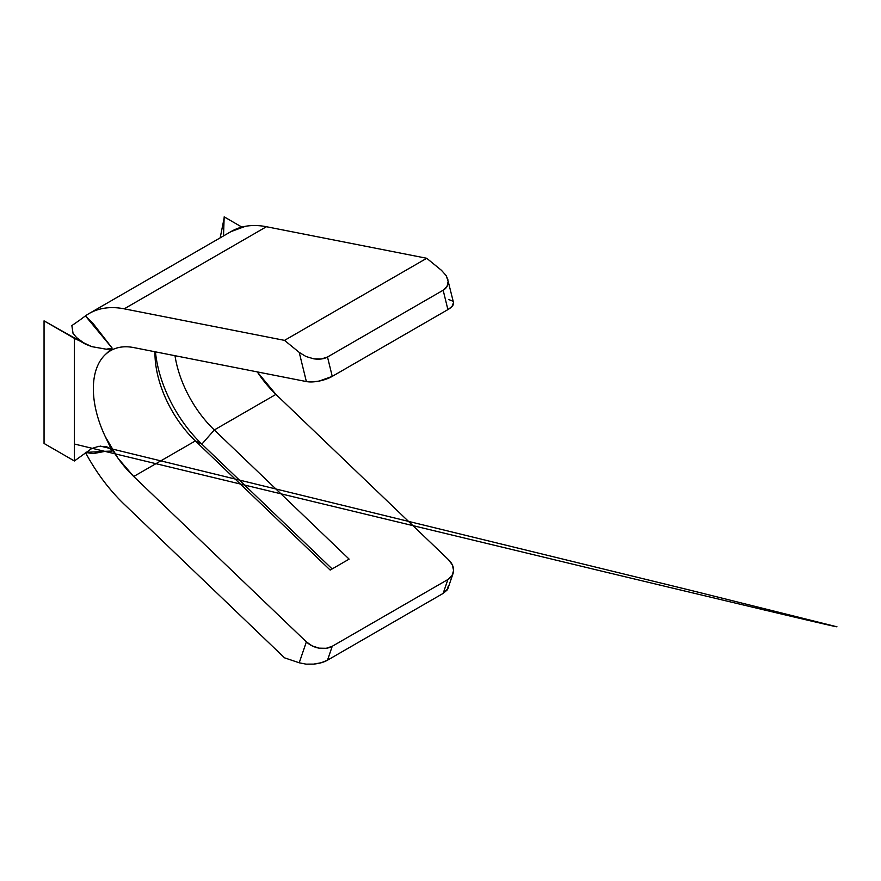 <?xml version="1.0" encoding="UTF-8"?>
<svg xmlns="http://www.w3.org/2000/svg" width="881" height="881" viewBox="0 0 881 881"><rect width="100%" height="100%" fill="white"/><g stroke="black" fill="none" stroke-linecap="round" stroke-linejoin="round"><path stroke-width="1.32" d="M89.113 313.526L231.318 231.417A126.027 72.76 -120 0 1 266.436 226.725L426.723 258.276L284.53 340.374L124.232 308.835L266.436 226.725L124.232 308.835C116.744 307.359 109.718 307.227 103.132 308.427C96.547 309.627 90.644 312.127 85.424 315.916L79.433 320.343L85.424 315.916A126.027 72.76 60 0 1 89.113 313.526A126.027 72.76 60 0 1 124.232 308.835L284.53 340.374L426.723 258.276L441.425 270.291L426.723 258.276L266.436 226.725C258.948 225.261 251.922 225.118 245.336 226.329L230.954 231.626M275.929 394.402L257.296 371.903A83.122 47.992 -120 0 0 275.929 394.402L214.303 429.972A83.122 47.992 60 0 1 175 355.704A83.122 47.992 -120 0 0 214.303 429.972L349.129 559.127L330.177 570.073L195.351 440.918L133.725 476.5L118.032 458.263L105.39 436.833L112.184 451.061L105.445 451.292L92.89 453.671L85.413 452.382L112.184 451.061L105.39 436.833A83.122 47.992 60 0 1 105.39 354.525A83.122 47.992 60 0 1 110.566 350.671A83.122 47.992 60 0 1 133.725 347.577L306.368 381.561L133.725 347.577C128.097 346.475 122.855 346.508 118.032 347.698C113.197 348.876 108.98 351.156 105.39 354.525L112.184 348.149L105.39 354.525A83.122 47.992 60 0 0 105.39 436.833A83.122 47.992 60 0 0 133.725 476.5L306.368 641.875L133.725 476.5L195.351 440.918A83.122 47.992 60 0 1 154.968 353.149A83.122 47.992 60 0 1 154.979 351.761A83.122 47.992 -120 0 0 195.351 440.918L201.859 444.134L195.351 440.918L330.177 570.073L349.129 559.127L214.303 429.972L201.859 444.134A96.525 55.734 60 0 1 155.452 351.86A96.525 55.734 -120 0 0 201.859 444.134L214.303 429.972L275.929 394.402L448.572 559.776L275.929 394.402M284.53 657.832L299.221 662.787L306.368 641.875L312.204 645.905L319.164 648.163L326.201 648.295L332.247 646.28L447.9 579.511L452.019 575.656L453.594 570.558L452.382 564.974L448.572 559.776A18.765 13.689 -161.1 0 1 453.054 573.498A18.765 13.689 -161.1 0 1 447.9 579.511L332.247 646.28L327.501 660.177L443.154 593.398L447.9 579.511L443.154 593.398L327.501 660.177L321.279 662.721L313.713 664.109L305.971 664.131L299.221 662.787L284.53 657.832L124.232 504.284L284.53 657.832M453.495 302.535L452.019 306.478L447.9 309.605L332.247 376.374L319.164 381.066L312.204 381.925L306.368 381.561L299.221 352.389L305.971 356.508L313.713 358.82L321.279 358.996L327.501 357.003L443.154 290.223L447.085 286.358L448.143 281.215L446.061 275.423M448.572 299.463L452.382 300.994M124.232 504.284A126.027 72.76 60 0 1 85.424 452.394M284.53 340.374L299.221 352.389L284.53 340.374M443.154 290.223L327.501 357.003L332.247 376.374L447.9 309.605L443.154 290.223L447.9 309.605A18.765 6.905 -13.8 0 0 453.528 302.657L448.143 281.215C448.308 285.224 446.634 288.23 443.154 290.223M448.143 586.46L447.085 590.083L443.154 593.398L447.933 588.497L453.054 573.498M85.424 315.916L92.89 323.25L112.184 348.149L106.249 349.206L91.657 346.618L74.389 338.37L74.389 460.972L44.05 443.462L44.05 320.86L74.389 338.37L74.389 460.972L91.635 448.572L98.771 446.315L106.227 446.656L109.64 448.253L112.184 451.061C111.469 449.321 109.486 447.845 106.227 446.656L98.771 446.315L91.635 448.572L74.389 460.972L44.05 443.462L44.05 320.86L85.325 344.075L76.603 337.61L73.057 333.481L71.857 325.585L73.057 333.481L76.603 337.61L85.325 344.075L91.657 346.618L106.249 349.206C109.497 349.239 111.469 348.887 112.184 348.149L85.424 315.916M332.148 568.928L201.859 444.134L332.148 568.928M224.17 216.869L241.879 227.089L224.17 216.869L223.51 235.932L224.17 216.869M79.433 320.343L71.857 325.585M299.221 352.389L306.368 381.561A18.765 6.905 -13.8 0 0 332.247 376.374L327.501 357.003C324.043 359.007 319.451 359.613 313.713 358.82L305.971 356.508L299.221 352.389M441.425 270.291L446.149 275.577L447.867 279.563M306.368 641.875L299.221 662.787L305.971 664.131L313.713 664.109C319.451 663.503 324.043 662.193 327.501 660.177L332.247 646.28A18.765 13.689 -161.1 0 1 306.368 641.875M220.184 237.848L224.126 218.147M74.962 444.156L601.051 570.987C713.247 597.869 837.787 627.602 836.95 626.787L691.133 590.435L100.423 446.116"/></g></svg>
